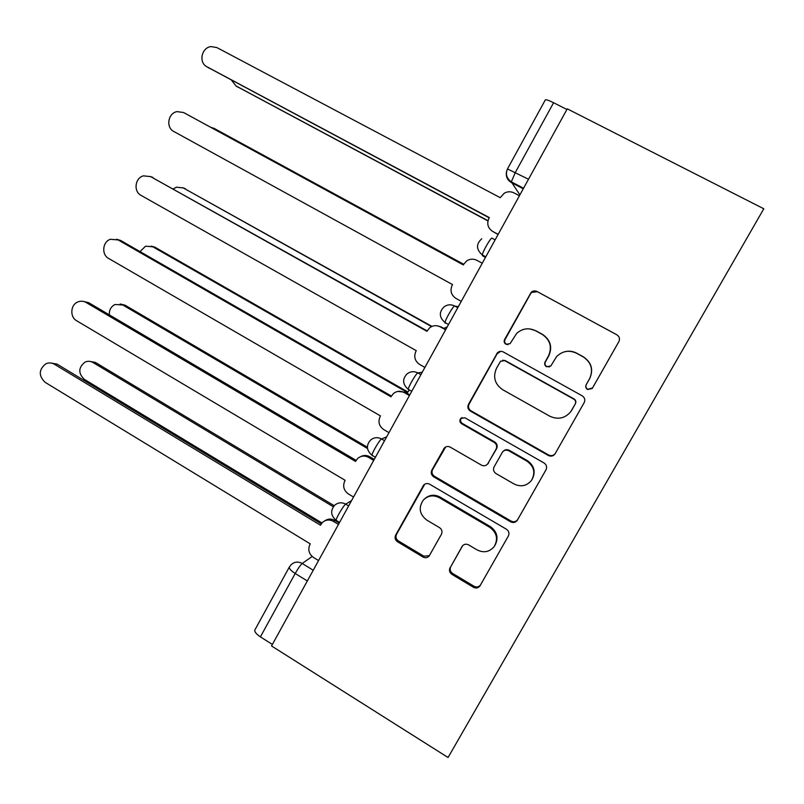 <?xml version="1.0" encoding="UTF-8"?>
<svg xmlns="http://www.w3.org/2000/svg" width="804" height="804" viewBox="0 0 804 804"><rect width="100%" height="100%" fill="white"/><g stroke="black" fill="none" stroke-linecap="round" stroke-linejoin="round"><path stroke-width="1.21" d="M587.553 389.498L592.196 388.513L618.859 341.65C620.105 338.836 619.442 336.554 616.869 334.806L537.042 291.5C534.961 290.515 533.032 290.757 531.243 292.214L504.59 339.549C503.746 341.479 504.198 343.047 505.927 344.243L510.058 343.68L516.711 333.358C522.439 328.374 528.751 327.509 535.645 330.776L542.218 334.384C550.258 339.901 552.328 347.117 548.449 356.011L545.092 361.981C544.248 363.921 544.7 365.498 546.459 366.714L550.841 365.951L556.458 356.785C562.297 350.946 569.011 349.77 576.599 353.268L583.252 356.926C591.412 362.514 593.513 369.79 589.573 378.734L586.176 384.724C585.312 386.674 585.774 388.272 587.553 389.498M565.122 351.639C569.192 350.725 573.081 351.247 576.769 353.207L583.402 356.855C591.523 362.423 593.623 369.659 589.704 378.573L586.307 384.533C585.453 386.483 585.915 388.071 587.684 389.297L592.518 387.98L618.869 341.64C620.105 338.836 619.442 336.564 616.879 334.826L537.374 291.701L531.605 292.405L530.61 293.671L505.053 339.539C504.219 341.469 504.671 343.027 506.389 344.223L508.017 344.655M529.916 328.916L535.987 330.806L542.529 334.404C550.539 339.901 552.609 347.077 548.74 355.941L545.403 361.88C544.559 363.82 545.011 365.388 546.76 366.604L549.634 366.845M450.059 567.674C448.893 570.358 449.516 572.599 451.948 574.388L473.466 587.292C476.018 588.548 478.169 588.116 479.918 585.985L508.359 536.007C509.555 533.283 508.912 531.032 506.44 529.233L429.597 484.189C427.396 483.093 425.427 483.375 423.678 485.043L395.658 535.102C394.513 537.765 395.126 539.986 397.508 541.745L423.025 557.041C425.366 558.227 427.416 557.886 429.155 556.016L441.406 534.328C442.572 531.645 441.939 529.414 439.527 527.645L426.763 520.077C419.437 514.309 418.291 507.636 423.316 500.058C427.979 495.485 433.306 494.691 439.296 497.676L489.817 527.364C496.822 532.61 498.309 538.971 494.289 546.449C489.576 552.036 483.827 553.192 477.063 549.896L468.621 544.891C466.179 543.695 464.079 544.077 462.32 546.037L450.742 566.75C449.577 569.423 450.21 571.654 452.622 573.443L474.058 586.287C476.601 587.533 478.742 587.101 480.49 584.99L508.44 535.856M271.541 645.964L567.272 108.831L763.8 208.779L448.059 757.509L271.541 645.964M548.328 455.476C550.911 456.672 553.102 456.21 554.911 454.079L584.176 402.653C585.412 399.869 584.749 397.588 582.207 395.829L503.324 351.971C501.193 350.946 499.234 351.207 497.455 352.755L468.471 404.382C467.285 407.115 467.918 409.347 470.37 411.075L548.328 455.476L548.619 454.994C551.192 456.19 553.373 455.727 555.172 453.607L584.257 402.502M546.016 469.777L517.163 520.479C515.394 522.6 513.213 523.052 510.64 521.826L433.698 476.842C431.286 475.094 430.663 472.873 431.818 470.179L444.351 447.979C446.099 446.331 448.069 446.049 450.26 447.135L481.405 465.124C483.757 466.27 485.827 465.908 487.606 464.059L496.098 449.114C497.294 446.381 496.651 444.13 494.179 442.381L461.617 423.738C459.637 422.19 459.355 420.402 460.803 418.371L464.933 417.789L544.067 462.983C546.579 464.762 547.222 467.023 546.016 469.777M272.385 644.436L260.406 636.879C256.305 634.125 254.446 631.843 254.828 630.034L254.948 629.823M545.283 99.957L545.333 99.867C546.187 99.465 548.951 100.42 553.604 102.721L515.384 172.357L511.314 181.845L519.886 194.89M566.91 109.485L553.604 102.721M500.651 351.348L497.103 353.81L469.084 404.121C467.908 406.844 468.531 409.055 470.973 410.784L548.619 454.994M575.252 403.96C576.106 402.02 575.654 400.432 573.875 399.196L504.721 360.644L500.57 361.227L496.53 368.202C492.721 376.996 494.761 384.161 502.671 389.699L549.725 416.171C557.845 419.919 564.82 418.482 570.649 411.839L575.433 403.698C576.287 401.759 575.835 400.171 574.066 398.945L573.875 399.196M502.651 360.232L505.183 360.564L574.066 398.945M571.172 411.095L571.684 410.251M575.433 403.698L571.875 409.96M546.097 469.626L517.394 520.118M445.667 446.984L432.572 469.657C431.416 472.34 432.039 474.551 434.441 476.29L511.093 521.082C513.645 522.298 515.816 521.856 517.585 519.736L517.806 519.374M487.465 464.22L496.601 448.662C497.787 445.939 497.153 443.707 494.691 441.959L462.26 423.396L461.617 423.738M462.059 417.547L461.446 418.05C460.009 420.07 460.28 421.849 462.26 423.396M514.078 483.998C520.861 487.224 526.66 486.038 531.454 480.45C535.635 472.852 534.147 466.431 527.002 461.174L508.872 450.793C506.48 449.647 504.389 450.019 502.6 451.898L494.108 466.833C492.922 469.566 493.555 471.807 496.028 473.576L514.078 483.998M532.097 479.455C535.896 471.968 534.328 465.707 527.384 460.672L527.002 461.174M503.234 451.255C505.023 449.536 507.053 449.225 509.324 450.33L527.384 460.672M462.672 545.625L450.742 566.75M495.013 545.293C498.751 537.906 497.194 531.675 490.339 526.6L489.817 527.364M425.145 498.369C429.728 494.731 434.683 494.289 440.019 497.043L490.339 526.6M424.753 484.169L396.553 534.318C395.407 536.971 396.02 539.182 398.392 540.941L423.808 556.167L429.366 555.725M231.482 80.139L236.024 85.958L487.988 220.718M487.938 220.919L236.406 86.209M519.414 195.754L513.957 192.88C510.711 191.302 507.475 191.412 504.269 193.211L500.229 197.683L216.899 47.587L211.1 46.592C201.442 47.486 198.377 62.752 207.03 66.822L489.304 217.603L488.943 218.246C486.581 223.763 487.847 228.165 492.741 231.462L498.068 234.527M489.184 217.804L207.593 67.194M498.158 234.366L492.741 231.462M463.667 264.315L214.095 128.379L210.939 127.374M214.095 128.379L463.687 264.275L463.325 264.928L183.573 112.52L176.991 111.615C167.946 113.183 165.674 127.545 173.835 131.504L452.541 284.586L452.19 285.219C449.858 290.666 451.114 295.058 455.938 298.395L461.285 301.339M447.245 326.826L443.798 328.374M431.537 326.595L183.302 187.945L176.518 187.191L173.352 188.839M182.86 187.714L431.969 326.404M183.573 112.52L463.355 264.878M482.259 263.24L476.872 260.315C473.375 258.607 469.978 258.808 466.672 260.938L463.687 264.285M445.597 329.831L440.28 326.866C436.612 325.037 433.105 325.318 429.758 327.7L426.914 331.288L150.67 176.639L143.434 175.845C134.961 177.925 133.313 191.503 141.052 195.382L416.271 350.685L415.919 351.318C413.618 356.695 414.854 361.076 419.618 364.433L424.894 367.428M150.288 176.428L427.125 330.896M436.813 325.731L441.195 326.926L445.788 329.489M409.397 389.97L407.517 392.593L152.86 246.808L145.584 246.175L140.017 251.592M151.273 246.094L154.951 247.22L407.869 391.97M367.498 448.501L122.781 304.997L115.083 304.485C110.952 306.575 109.063 310.042 109.384 314.897M120.128 303.982L124.992 305.148L367.378 447.235M333.328 506.761L93.043 362.524C90.41 361.036 87.736 360.906 85.013 362.122C78.31 367.528 78.088 373.277 84.33 379.357L321.962 522.972M89.465 361.328L95.364 362.423L334.203 505.716M409.417 395.538L404.171 392.533C400.362 390.613 396.794 390.945 393.447 393.528L390.975 396.774L118.178 239.954L110.399 239.28C102.47 241.763 101.304 254.657 108.671 258.466L380.463 415.919L380.121 416.542C377.86 421.869 379.076 426.22 383.779 429.617L388.985 432.652M116.56 239.22L120.59 240.426L391.377 396.05M397.92 391.417L405.256 392.272L409.789 394.864M373.709 460.401L368.533 457.355C364.634 455.345 361.016 455.707 357.679 458.441L355.499 461.416L86.088 302.485C83.425 300.997 80.691 300.817 77.877 301.932C70.42 304.706 69.657 317.007 76.702 320.776L345.127 480.31L344.795 480.923C342.554 486.189 343.76 490.53 348.403 493.957L353.549 497.023M83.355 301.41L88.631 302.656L356.092 460.37M360.725 456.592C363.74 455.054 366.765 455.114 369.79 456.762L374.262 459.385M338.464 524.419L333.348 521.334C329.389 519.243 325.751 519.635 322.434 522.479L320.484 525.213L54.391 364.242C51.587 362.654 48.732 362.503 45.828 363.81C38.703 369.609 38.461 375.78 45.114 382.312L310.254 543.876L309.922 544.479C307.711 549.675 308.897 554.006 313.48 557.463L318.565 560.569M50.682 362.976L57.074 364.122L321.278 523.866M324.715 520.881C327.911 518.67 331.268 518.52 334.776 520.419L339.198 523.082M312.133 556.468L302.214 563.483C300.435 565.041 298.103 568.378 295.199 573.483L260.406 636.879M313.228 570.247L302.214 563.483C298.194 561.333 294.515 561.725 291.199 564.639L289.319 567.091C289.078 568.649 291.038 570.79 295.199 573.483L307.329 580.96M523.243 188.789L511.374 182.548C507.183 179.975 505.595 176.237 506.6 171.342M351.569 500.621L345.71 504.148C343.831 505.002 336.243 517.746 336.092 520.299L336.595 520.721M348.655 505.907L345.71 504.148C341.68 502.048 337.981 502.44 334.615 505.324C330.273 510.6 330.766 515.595 336.092 520.299L339.579 522.389M386.684 436.833L381.568 438.984C379.91 439.336 372.131 452.481 371.95 455.225L372.322 455.767M384.543 440.723L381.568 438.984C377.609 436.954 373.94 437.326 370.543 440.089C365.981 445.356 366.443 450.401 371.95 455.225L375.428 457.275M422.261 372.212L417.899 372.945C416.492 372.765 408.492 386.362 408.261 389.327L408.532 389.96M420.914 374.654L417.899 372.945C414.05 371.006 410.422 371.337 407.015 373.94C402.151 379.217 402.563 384.342 408.261 389.327L411.748 391.317M458.31 306.736L454.712 306.012C453.577 305.269 445.326 319.389 445.054 322.575L445.225 323.258M457.777 307.701L454.712 306.012C451.014 304.183 447.456 304.465 444.069 306.847C438.803 312.143 439.125 317.379 445.054 322.575L448.531 324.504M485.505 257.34L482.42 255.662L485.425 257.491M495.133 239.853L492.038 238.185C491.184 236.818 482.641 251.551 482.32 254.948L482.42 255.662M528.509 179.232L507.475 168.951C505.324 174.106 506.6 178.398 511.314 181.845L523.535 188.267M289.4 566.931L254.828 630.034M507.445 169.001L545.333 99.867M470.973 410.784L470.37 411.075M469.084 404.121L468.471 404.382M497.103 353.81L496.601 353.871M511.093 521.082L510.64 521.826M434.441 476.29L433.698 476.842M432.572 469.657L431.818 470.179M444.381 448.461L443.667 448.903M488.621 462.853L488.088 463.365M496.601 448.662L496.098 449.114M494.691 441.959L494.179 442.381M462.622 545.715L461.988 546.559M440.019 497.043L439.296 497.676M423.808 556.167L423.025 557.041M398.392 540.941L397.508 541.745M396.553 534.318L395.658 535.102M423.849 485.325L423.055 485.917M480.681 584.669L480.119 585.674M474.058 586.287L473.466 587.292M452.622 573.443L451.948 574.388M237.773 87.113L236.024 85.958M207.03 66.822L209.05 68.149M185.262 188.618L183.302 187.945M440.28 326.866L441.195 326.926M150.67 176.639L152.941 177.423M154.951 247.22L152.86 246.808M124.992 305.148L122.781 304.997M95.364 362.423L93.043 362.524M404.171 392.533L405.256 392.272M118.178 239.954L120.59 240.426M368.533 457.355L369.79 456.762M86.088 302.485L88.631 302.656M333.348 521.334L334.776 520.419M54.391 364.242L57.074 364.122M485.787 256.828L482.32 254.948C476.129 249.471 475.938 244.084 481.757 238.768M497.957 352.695L497.455 352.755M517.585 519.736L517.163 520.479M445.054 447.537L444.351 447.979M488.149 463.546L487.606 464.059M461.446 418.05L460.803 418.371M424.472 484.46L423.678 485.043M480.49 584.99L479.918 585.985"/></g></svg>
